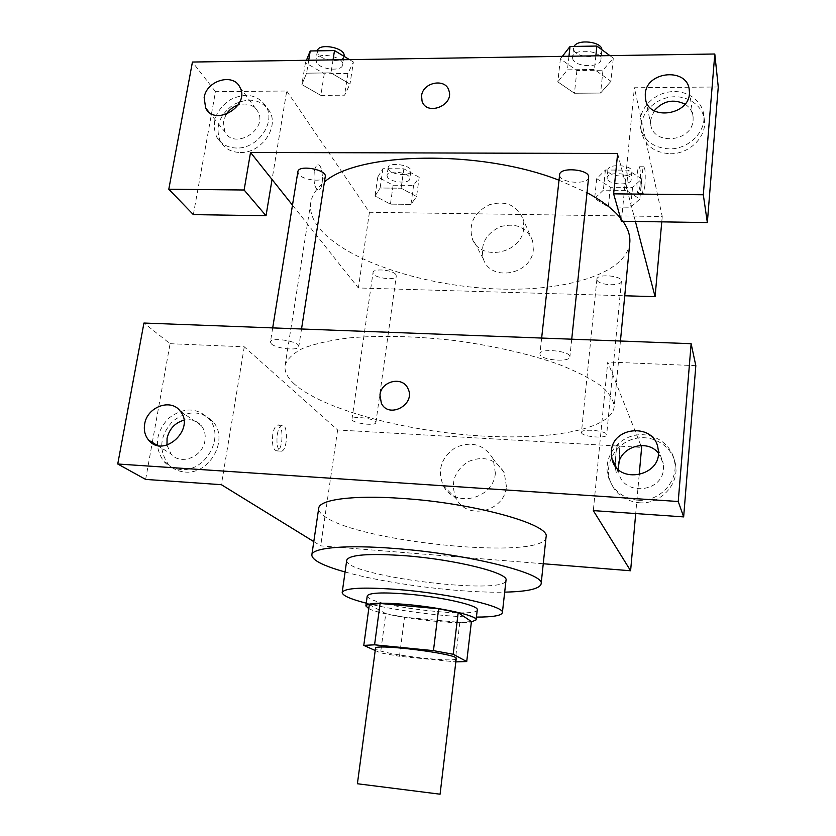 <?xml version="1.0" encoding="UTF-8"?>
<svg xmlns="http://www.w3.org/2000/svg" width="836" height="836" viewBox="0 0 836 836"><rect width="100%" height="100%" fill="white"/><g stroke="black" fill="none" stroke-linecap="round" stroke-linejoin="round"><path stroke-width="0.63" stroke-dasharray="4.18 3.13" d="M440.081 794.2L357.4 783.75M456.226 658.549C457.282 663.011 387.977 655.215 377.14 649.697L375.5 648.349M471.42 621.545L459.821 622.402L404.509 617.261L399.472 656.281L455.829 661.893M375.207 650.502L380.558 652.895L399.472 656.281M369.334 604.606L385.772 613.624L380.558 652.895M404.509 617.261L385.772 613.624M368.78 608.629C382.773 616.174 453.321 625.328 471.368 621.963M477.272 609.831C478.202 618.034 384.675 608.023 369.543 598.43L367.234 595.932M459.821 622.402L455.108 661.872M366.241 603.174C395.553 610.698 446.163 617.093 476.426 617.093M346.752 560.13C342.781 575.596 506.01 596.225 506.01 580.247M345.08 571.981C387.35 583.946 460.772 593.215 504.683 592.139M546.065 537.005C545.082 560.695 359.762 542.648 324.556 516.366C320.345 513.492 318.401 510.796 318.704 508.278M313.793 541.613L320.69 545.856L543.254 563.746M618.243 468.327L616.978 472.047C614.355 475.35 615.411 446.393 617.992 444.533C619.528 444.856 619.915 450.562 619.162 461.65M640.867 445.494L607.751 361.988L593.32 510.608M639.164 474.952L635.715 513.565M375.385 421.584L375.876 422.608C375.876 426.517 350.89 422.985 351.966 419.233C351.768 415.9 372.313 417.948 375.385 421.584M540.129 354.809L539.91 353.827C539.753 347.797 571.291 351.026 569.88 356.899C570.016 362.375 542.376 360.4 540.129 354.809M152.309 442.39L170.084 343.7L143.938 323.041M695.824 365.666L607.751 361.988M170.084 343.7L244.269 346.804L337.629 429.976L641.63 447.406M581.584 432.975L581.448 432.411C581.198 428.178 607.709 430.749 606.664 434.866C606.894 438.775 583.089 436.967 581.584 432.975M271.313 343.805L270.425 341.976C270.55 336.553 300.364 341.454 298.776 346.626C298.765 351.068 275.911 348.706 271.313 343.805M294.617 384.246C287.459 377.788 284.282 371.498 285.097 365.353C287.145 359.062 293.06 353.388 302.831 348.33C314.838 343.753 330.314 340.283 349.281 337.89C380.693 335.226 416.056 336.124 455.38 340.618C494.588 346.052 529.073 353.962 558.835 364.371C576.6 371.393 590.738 378.614 601.22 386.023C609.434 393.359 613.749 400.319 614.167 406.923C611.022 430.435 545.48 441.053 472.653 435.378C399.733 429.819 322.435 408.814 294.617 384.246M272.745 434.48C271.805 445.003 273.299 450.479 277.218 450.917C283.55 449.34 283.665 422.358 277.312 425.096C275.211 426.057 273.685 429.192 272.745 434.48M244.269 346.804L221.373 484.692M337.629 429.976L320.69 545.856M506.428 486.531L504.286 472.842C495.758 458.922 483.668 455.202 467.993 461.691C453.958 471.326 450.071 483.689 456.331 498.768C467.105 520.671 504.798 511.653 506.428 486.531M145.642 479.415L152.173 443.174M184.944 472.026C209.345 474.9 229.074 439.955 213.379 422.086C201.277 410.131 187.682 409.901 172.592 421.386C159.854 435.671 158.37 449.872 168.161 463.98C172.592 468.797 178.193 471.483 184.944 472.026M639.08 502.739C659.991 504.777 679.281 484.671 675.572 464.785C672.959 446.832 653.71 434.375 635.538 438.461C617.302 442.244 604.825 461.367 609.402 478.714C613.843 492.843 623.74 500.848 639.08 502.739M180.701 469.477C173.909 468.933 168.276 466.237 163.825 461.399C153.991 447.197 155.486 432.912 168.318 418.522C183.512 406.954 197.191 407.184 209.355 419.212C225.135 437.186 205.248 472.361 180.701 469.477M166.981 445.118L171.035 453.917C180.409 465.777 202.834 457.062 204.924 440.656C205.802 434.929 204.621 429.976 201.403 425.785C196.888 420.592 191.047 418.731 183.889 420.195M637.889 500.189C622.433 498.298 612.464 490.241 607.991 476.008C603.393 458.546 615.954 439.276 634.325 435.462C652.634 431.345 672.019 443.874 674.652 461.953C678.383 481.985 658.946 502.227 637.889 500.189M618.295 469.372L618.818 472.716C623.102 496.218 662.603 492.822 663.502 468.641L663.272 463.332L658.319 452.976M495.361 473.092C493.606 499.113 454.533 508.539 443.435 485.883C436.998 470.292 441.053 457.491 455.61 447.49C471.859 440.739 484.378 444.553 493.177 458.933L495.361 473.092M381.352 403.245C388.918 419.369 416.297 404.227 407.916 388.521L407.916 388.521M277.249 434.751C278.179 429.453 279.694 426.318 281.784 425.346C288.096 422.598 287.96 449.611 281.68 451.189C277.782 450.761 276.308 445.285 277.249 434.751M619.152 461.691C619.915 450.583 619.518 444.867 617.982 444.533C615.4 446.393 614.345 475.35 616.968 472.047L618.243 468.285M629.769 242.9C625.871 274.992 561.437 292.778 490.398 288.65C419.264 284.679 344.651 259.797 318.934 227.779C312.319 219.356 309.602 210.965 310.783 202.605C311.922 195.196 316.468 188.34 324.41 182.029M559.023 180.221L587.018 192.688M620.542 218.154L622.924 221.258M395.867 274.626C393.045 269.829 373.044 268.042 373.044 272.578C371.78 277.761 396.076 281.335 396.285 276.005L395.867 274.626M588.617 177.357C588.534 184.735 561.75 183.418 559.796 175.978L559.629 174.661M325.256 176.595C324.985 182.603 302.82 180.524 298.64 174.107L297.877 171.694M596.988 279.966L596.894 279.193C596.81 273.435 622.59 275.629 621.409 281.293C621.482 286.623 598.304 285.337 596.988 279.966M292.485 205.154L358.372 287.971L624.743 295.777M635.412 221.456L617.637 153.5M654.212 110.749L650.596 120.123L650.659 123.832C652.195 145.861 692.281 142.423 693.107 119.987L693.117 117.124C692.521 111.616 689.825 107.301 685.008 104.155M669.197 148.892C652.906 147.794 643.239 140.166 640.188 126.027C637.983 110.76 651.516 94.708 668.821 92.012C686.105 89.065 702.836 100.33 703.86 115.964C705.605 132.621 687.965 149.393 669.197 148.892M670.096 153.751C688.739 154.263 706.253 137.606 704.518 121.053C703.494 105.503 686.878 94.29 669.72 97.206C652.529 99.871 639.08 115.807 641.275 130.991C644.305 145.056 653.919 152.643 670.096 153.751M226.128 114.407L223.306 121.544L224.811 131.722C233.871 150.417 268.231 129.873 258.031 111.794C253.799 104.813 247.174 102.556 238.145 104.991M236.64 148.035C227.58 147.763 220.934 144.095 216.712 137.031C211.059 122.84 215.458 110.456 229.921 99.881C245.899 92.138 258.105 94.562 266.538 107.144C275.661 123.488 257.154 148.912 236.64 148.035M240.277 152.507C260.665 153.406 279.046 128.138 269.965 111.867C261.563 99.348 249.431 96.924 233.547 104.615C219.178 115.117 214.81 127.427 220.453 141.556C224.654 148.578 231.258 152.236 240.277 152.507M193.346 214.612L215.489 91.678L286.738 91.009L272.055 179.479M215.489 91.678L192.437 62.042M718.26 86.975L634.388 87.759L621.42 221.237M562.377 56.346L560.392 58.896L576.903 70.537L602.975 70.203L613.3 58.112L610.938 81.311L594.406 69.482L567.445 69.827L557.811 81.865L574.457 93.256L600.603 93.047L610.97 81.311L594.375 69.492L567.445 69.827L557.779 81.865M641.724 178.977L628.191 170.147L605.389 170.011L596.695 178.643L610.322 187.222L632.549 187.421L641.724 178.977L639.843 199.041L626.206 190.399L603.352 190.169L594.626 198.529M596.695 178.643L594.657 198.529L608.347 206.931L630.657 207.213L639.843 199.041L626.227 190.399L603.352 190.169L594.657 198.529L608.368 206.92L630.657 207.213L639.874 199.052M419.202 177.295L403.851 168.809L382.909 168.684L377.799 176.981L393.129 185.226L413.59 185.414L419.202 177.295L416.558 196.523L401.102 188.215L380.119 188.006L374.988 196.042L390.464 204.13L410.967 204.392L416.589 196.523M306.436 60.286L305.453 62.7L324.274 73.735L347.933 73.443L353.388 61.989L349.991 84.07L330.983 72.868L306.603 73.181L301.88 84.582L320.857 95.388M305.453 62.7L301.88 84.582L320.836 95.398L344.568 95.199L350.023 84.081M324.274 73.735L320.836 95.398L344.568 95.199L349.991 84.07L330.962 72.878M333.041 59.878L330.983 72.868L306.603 73.181L301.848 84.572M286.738 91.009L369.439 212.271L662.248 216.503L634.388 87.759M533.326 249.619L532.563 240.695C526.638 227.214 515.854 222.543 500.241 226.692C485.664 233.819 480.042 244.561 483.375 258.92C490.398 282.328 531.738 274.856 533.326 249.619M662.248 216.503L661.767 221.864M369.439 212.271L358.372 287.971M523.744 228.176C522.04 254.217 479.247 262.086 472.047 237.967C468.641 223.181 474.482 212.072 489.572 204.663C505.728 200.326 516.857 205.092 522.97 218.969L523.744 228.176M314.221 172.049C313.406 183.126 314.942 189.135 318.85 190.065C324.389 188.622 323.041 162.456 317.523 165.037C316.008 165.737 314.911 168.067 314.221 172.049C314.911 168.067 316.018 165.737 317.534 165.037C323.051 162.456 324.399 188.622 318.85 190.065C314.953 189.135 313.406 183.126 314.231 172.049M644.88 185.864L643.312 193.388C641.055 196.314 641.494 168.329 643.741 166.772C645.235 167.806 645.622 174.17 644.88 185.864M640.073 185.822C640.825 174.139 640.418 167.775 638.882 166.751C636.583 168.297 636.186 196.261 638.485 193.335L640.073 185.822M387.444 177.054L387.016 175.361C387.319 169.144 411.26 172.78 409.807 178.82C409.64 184.098 390.307 182.561 387.444 177.054M416.558 196.523L401.123 188.204L380.119 188.006L375.019 196.052L390.443 204.13L410.967 204.392L416.558 196.523M403.851 168.809L401.123 188.204M382.909 168.684L380.119 188.006M377.799 176.981L375.019 196.052M393.129 185.226L390.443 204.13M413.59 185.414L410.967 204.392M388.531 169.447L388.113 167.743C388.426 161.452 412.326 165.1 410.873 171.202C410.685 176.542 391.384 175.017 388.531 169.447M607.187 178.716L607.103 177.828C607.135 171.108 632.424 173.062 631.17 179.698C631.149 185.916 608.378 184.955 607.187 178.716M628.191 170.147L626.227 190.399M605.389 170.011L603.352 190.169M610.322 187.222L608.347 206.931M632.549 187.421L630.657 207.213M607.981 170.784L607.897 169.886C607.939 163.104 633.197 165.037 631.932 171.746C631.901 178.026 609.172 177.096 607.981 170.784M353.388 61.989L349.479 59.617M316.604 62.533L315.935 59.743C316.593 51.236 344.693 56.576 342.666 64.8C342.237 71.771 320.533 69.869 316.604 62.533M308.714 60.244L306.603 73.181M347.933 73.443L344.568 95.199M344.035 56.075C343.586 63.118 321.912 61.227 318.014 53.817L317.366 50.85M613.3 58.112L609.904 55.615M572.702 58.719L572.566 57.193C572.827 47.798 602.62 50.369 600.906 59.659C600.687 68.207 574.457 67.288 572.702 58.719M595.849 55.834L594.406 69.482M568.95 56.242L567.445 69.827M560.392 58.896L557.811 81.865L574.437 93.266L600.603 93.047L610.938 81.311M576.903 70.537L574.437 93.266M602.975 70.203L600.603 93.047M601.868 49.711L601.868 50.473C601.638 59.105 575.45 58.227 573.705 49.564L574.102 46.429M213.379 422.086L209.355 419.212M168.161 463.98L163.825 461.399M157.032 445.295L171.035 453.917M180.137 411.03L201.403 425.785M675.572 464.785L674.652 461.953M609.402 478.714L607.991 476.008M615.965 466.864L618.818 472.716M658.026 448.577L663.272 463.332M504.286 472.842L493.177 458.933M456.331 498.768L443.435 485.883M277.218 450.917L281.68 451.189M277.312 425.096L281.784 425.346M310.783 202.605L285.097 365.353M620.437 341.036L614.167 406.923M375.876 422.608L396.285 276.005M351.966 419.233L373.044 272.578M541.644 338.058L539.91 353.827M571.73 339.197L569.88 356.899M272.693 327.9L270.425 341.976M301.524 328.987L298.776 346.626M596.894 279.193L581.448 432.411M621.409 281.293L606.664 434.866M645.852 100.33L650.659 123.832M689.303 90.664L693.117 117.124M704.518 121.053L703.86 115.964M641.275 130.991L640.188 126.027M208.812 111.93L224.811 131.722M239.942 87.372L258.031 111.794M269.965 111.867L266.538 107.144M220.453 141.556L216.712 137.031M532.563 240.695L522.97 218.969M483.375 258.92L472.047 237.967M643.741 166.772L638.882 166.751M643.312 193.388L638.485 193.335M388.113 167.743L387.016 175.361M410.873 171.202L409.807 178.82M607.897 169.886L607.103 177.828M631.932 171.746L631.17 179.698M317.346 50.996L315.935 59.743M343.993 56.305L342.666 64.8M573.569 48.028L572.566 57.193M601.868 50.473L600.906 59.659"/><path stroke-width="1.25" d="M357.4 783.75L440.081 794.2L456.226 658.549C459.267 653.971 373.692 643.166 375.5 648.349L357.4 783.75M466.728 661.537L453.196 654.264L433.456 650.638L438.618 608.775L458.17 612.694L471.42 621.545L466.728 661.537L455.829 661.893M433.456 650.638L374.57 644.817L363.785 645.392L375.207 650.502M438.618 608.775L380.108 603.467L374.57 644.817M380.108 603.467L369.334 604.606L363.785 645.392M471.368 621.963L476.102 619.863C477.993 615.818 440.896 607.438 406.484 604.47C381.174 602.422 367.641 602.913 365.865 605.933L368.78 608.629M365.865 605.933L367.234 595.932C369.021 592.724 382.554 592.118 407.822 594.103C442.181 596.988 479.185 605.557 477.272 609.831L476.102 619.863M458.17 612.694L453.196 654.264M476.426 617.093C492.812 617.104 501.464 615.63 502.384 612.683C505.352 606.539 451.377 593.947 400.914 589.746C364.203 586.914 344.631 587.812 342.196 592.442C342.352 595.535 350.378 599.109 366.241 603.174M502.384 612.683L506.01 580.247C509.072 573.026 455.547 559.535 405.345 555.731C368.822 553.223 349.291 554.686 346.752 560.13L342.196 592.442M504.683 592.139C527.537 591.616 539.68 588.868 541.132 583.915C545.877 573.705 468.599 554.007 395.418 548.541C346.125 544.529 312.027 547.705 311.828 554.947C311.995 560.11 323.083 565.784 345.08 571.981M311.828 554.947L318.704 508.278C319.133 499.583 353.168 494.891 402.064 498.413C474.66 503.042 550.997 524.611 546.065 537.005L541.132 583.915M117.74 464.001L678.236 501.506L691.132 343.7L143.938 323.041L117.74 464.001L145.642 479.415L221.373 484.692L313.793 541.613M543.254 563.746L630.605 570.769L593.32 510.608L683.649 516.899L678.236 501.506M619.162 461.65L618.243 468.327M639.164 474.952L641.63 447.406L640.867 445.494M635.715 513.565L630.605 570.769M683.649 516.899L695.824 365.666L691.132 343.7M152.173 443.174L152.309 442.39M183.889 420.195C174.87 422.901 169.269 428.952 167.064 438.346L166.981 445.118M144.659 424.092C147.063 406.902 170.795 398.093 180.137 411.03C195.843 428.91 163.542 458.849 148.683 440.164C144.983 435.713 143.646 430.352 144.659 424.092M658.319 452.976C646.5 438.283 619.194 447.197 618.337 465.882L618.295 469.372M611.377 451.346C612.537 425.796 654.839 423.047 658.026 448.577C663.888 476.175 617.052 485.946 611.858 458.421L611.377 451.346M407.916 388.521C402.628 375.939 381.216 380.892 379.962 394.905C381.216 380.892 402.628 375.939 407.916 388.51C416.297 404.227 388.907 419.369 381.352 403.245L379.952 394.905L381.352 403.245M618.243 468.285L619.152 461.691M324.41 182.029C357.683 151.859 480.125 149.236 559.023 180.221M587.018 192.688C602.119 200.818 613.29 209.303 620.542 218.154M622.924 221.258C628.16 228.761 630.448 235.971 629.769 242.9L620.437 341.036M541.644 338.058L559.629 174.661C559.744 166.542 590.216 169.363 588.617 177.357L571.73 339.197M272.693 327.9L297.877 171.694C298.337 164.358 327.116 169.541 325.256 176.595L301.524 328.987M250.539 152.445L617.637 153.5L613.634 193.847L703.306 194.778L714.801 54.006L192.437 62.042L168.799 189.229L244.112 190.002L250.539 152.445L292.485 205.154M624.743 295.777L655.09 296.665L635.412 221.456M421.574 95.806C422.765 82.2 445.703 77.8 448.932 90.643C454.272 105.587 426.391 116.329 422.044 101.062L421.574 95.806M645.277 93.977C646.301 70.694 688.394 67.308 689.303 90.664C692.427 115.128 647.168 122.255 645.329 97.791L645.277 93.977M204.151 97.582C206.419 80.413 233.495 72.596 239.942 87.372C250.372 105.911 214.894 127.197 205.646 108.022L204.151 97.582M421.584 95.806L422.044 101.072C426.391 116.34 454.272 105.587 448.932 90.643C445.692 77.811 422.765 82.2 421.584 95.806M685.008 104.155C673.346 98.596 663.084 100.79 654.212 110.749M238.145 104.991C233.077 106.757 229.064 109.903 226.128 114.407M272.055 179.479L266.026 215.74L193.346 214.612L168.799 189.229M266.026 215.74L244.112 190.002M613.634 193.847L621.42 221.237L707.34 222.564L718.26 86.975L714.801 54.006M707.34 222.564L703.306 194.778M661.767 221.864L655.09 296.665M349.479 59.617L334.505 50.557L310.219 50.975L306.436 60.286M334.505 50.557L333.041 59.878M310.219 50.975L308.714 60.244M317.366 50.85C318.411 42.417 346.062 47.861 344.035 56.075L343.993 56.305M609.904 55.615L596.883 46.043L570.027 46.502L562.377 56.346M596.883 46.043L595.849 55.834M570.027 46.502L568.95 56.242M574.102 46.429C577.603 38.77 601.889 41.633 601.868 49.711M148.683 440.164L157.032 445.295M611.858 458.421L615.965 466.864M645.329 97.791L645.852 100.33M205.646 108.022L208.812 111.93"/></g></svg>
